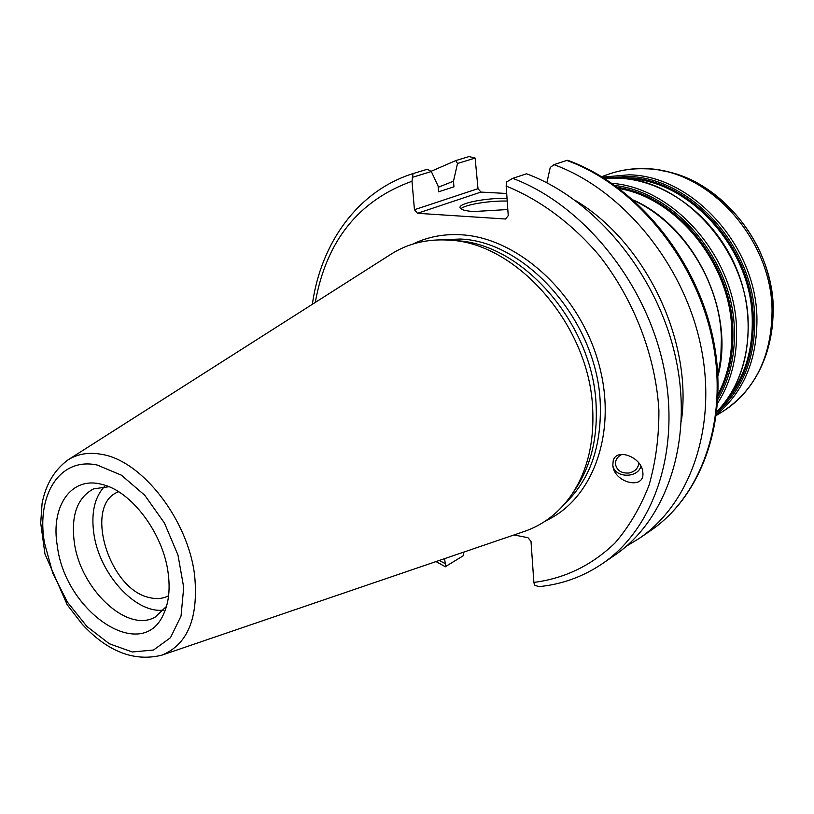 <?xml version="1.0" encoding="UTF-8"?>
<svg xmlns="http://www.w3.org/2000/svg" width="814" height="814" viewBox="0 0 814 814"><rect width="100%" height="100%" fill="white"/><g stroke="black" fill="none" stroke-linecap="round" stroke-linejoin="round"><path stroke-width="1.22" d="M431.003 171.337L455.789 160.582L469.047 156.553L475.142 158.079L478.001 188.675L414.448 209.707L417.49 213.299L480.942 192.084L478.001 188.675M480.942 192.084L506.695 193.488M621.998 454.334C617.511 456.562 615.333 459.859 615.476 464.234C616.92 470.594 621.448 473.514 629.049 472.985C635.042 471.581 638.298 468.243 638.807 462.952M612.8 464.855C613.725 477.798 637.352 478.998 640.954 466.29M613.196 460.856C616.178 447.466 641.747 456.969 642.795 472.069C645.563 490.679 613.624 482.956 612.82 465.069L613.196 460.856M168.6 595.736L168.193 595.95C162.586 598.789 156.308 599.328 149.359 597.557C108.781 589.397 83.354 504.843 118.203 491.921L118.62 491.748M514 534.961L527.95 537.678L531.013 541.391L533.872 582.407L534.645 585.388L539.244 586.599C562.006 584.35 582.997 576.739 602.228 563.776C654.476 528.459 681.684 448.636 663.186 364.54C644.8 280.494 581.939 204.222 512.698 178.358L506.501 182.021L506.176 186.07L508.241 215.649L505.525 219.007L417.49 213.299M414.448 209.707L411.996 181.247L413.013 173.585C357.712 190.985 320.858 243.121 312.362 304.283M463.96 552.034L463.105 555.87L445.777 566.391L444.525 558.669M450.01 240.222L455.85 240.69C522.415 243.101 593.437 324.471 596.133 405.657C597.588 438.624 590.649 466.493 575.315 489.285L572.028 494.139M567.724 160.307L566.768 160.419C634.279 184.778 694.83 257.428 711.985 337.993C729.252 418.62 702.024 495.838 650.518 530.687C702.858 495.187 730.026 417.531 712.85 337.25C695.766 256.99 635.561 184.717 567.724 160.307M566.768 160.419L553.988 164.662L550.244 167.45L546.855 182.814M512.698 178.358L526.526 173.779C595.329 199.247 657.61 274.593 675.671 357.743C693.843 440.954 666.625 520.126 614.56 555.331L602.228 563.776M463.105 555.87L445.777 566.391M57.336 546.052C50.397 506.461 71.011 475.834 102.035 484.422C131.339 490.934 163.36 533.506 168.183 573.27C170.228 588.939 168.813 602.258 163.95 613.257C142.888 664.621 65.262 612.627 57.336 546.052M391.32 254.009C408.231 243.355 427.452 238.736 448.992 240.14C517.032 242.572 589.896 326.109 592.704 409.361C594.22 443.142 587.138 471.693 571.459 494.983C559.096 512.678 543.477 524.796 524.603 531.339L161.874 655.148C187.678 644.525 198.606 618.009 194.648 575.6C188.278 519.963 142.114 460.663 101.73 454.365C88.909 451.994 77.676 453.825 68.03 459.869L391.32 254.009M412.281 177.36L431.328 171.52L438.105 186.101L438.573 191.809L453.927 186.844L453.49 181.196L457.499 163.492L475.142 158.079M553.988 164.662C621.916 189.377 683.017 262.871 700.467 344.261C718.019 425.702 690.781 503.551 639.092 538.512L626.373 546.225M455.789 160.582L457.499 163.492M431.328 171.52L427.319 169.241L413.013 173.585M507.224 201.058C489.051 200.58 464.591 204.66 460.897 208.852M507.814 209.524L473.779 211.548C465.059 210.938 460.459 209.615 460.002 207.59C458.781 203.144 486.385 197.812 507.041 198.372M438.207 187.281L453.49 181.196M575.274 200.417C645.309 241.85 692.775 340.628 681.369 421.194M163.767 610.093C135.348 613.939 99.054 573.422 93.814 533.323C91.036 512.983 94.556 497.385 104.395 486.538M166.463 606.43L155.24 617.043C127.259 633.526 80.25 588.96 74.308 542.307C70.869 515.354 77.31 497.537 93.641 488.858L108.934 486.721M623.086 178.5L626.922 178.602C688.97 179.273 751.983 248.636 752.268 319.943C752.696 350.519 744.718 376.394 728.357 397.558M722.333 405.606C743.304 383.587 753.632 354.965 753.337 319.729C753.072 248.107 689.763 178.449 627.431 177.798L613.044 178.174M604.151 178.174L627.736 176.445C690.638 177.055 754.568 247.364 754.812 319.658C754.924 359.3 742.246 390.262 716.778 412.545M619.393 188.634C677.553 198.311 731.013 264.916 731.786 331.166C732.346 354.528 727.797 375.508 718.141 394.108M718.06 396.194C728.51 377.075 733.455 355.321 732.875 330.942C732.142 263.451 676.902 195.859 617.724 187.393M615.181 185.551C675.864 192.399 733.709 261.498 734.381 330.871C734.961 356.685 729.466 379.507 717.917 399.328M716.534 414.54C743.508 392.144 756.979 360.368 756.949 319.22C756.735 246.306 692.226 175.397 628.764 174.827L602.441 177.126M601.688 176.658L608.384 174.288C620.065 170.136 632.397 168.315 645.38 168.803C708.333 169.231 772.038 238.98 772.059 310.928C771.58 356.725 755.046 390.313 722.466 411.67L716.422 415.415M604.914 178.653L619.149 178.317C682.885 178.968 747.863 250.549 748.198 324.033C748.544 359.971 738.105 389.173 716.88 411.66C748.972 378.978 757.895 319.983 736.466 268.518C715.109 217.012 666.239 180.22 619.413 178.266L604.883 178.632M717.673 403.103C730.84 382.427 737.138 358.201 736.568 330.423C735.978 258.649 674.603 187.739 612.077 183.374M633.974 200.559C682.529 222.924 720.217 282.02 721.387 338.766L720.828 357.397L717.928 375.274M773.3 309.269C773.096 243.233 718.569 177.696 659.951 170.431M437.963 239.896L460.368 239.041C526.841 241.412 597.639 322.466 600.264 403.398C601.688 446.54 589.855 479.985 564.763 503.744M545.879 520.706C593.345 499.074 618.121 431.308 598.412 362.423C579.069 293.498 518.437 238.319 462.159 234.839C444.271 233.659 427.859 236.721 412.932 244.037M506.176 186.07C539.997 199.806 572.252 223.687 599.328 255.586C634.025 299.806 655.596 355.962 658.892 410.032C659.055 436.721 655.758 461.803 649.012 485.286C640.425 507.407 629.069 526.668 614.946 543.06C591.697 565.394 564.672 578.51 533.872 582.407M444.943 563.502L439.285 560.459M315.283 302.432C326.302 240.964 358.536 200.57 411.996 181.247M97.273 465.059L121.367 475.162L144.719 495.227L164.428 522.995L177.981 555.056L183.71 587.403L181.034 616.066L170.482 637.698L153.541 650.02L132.336 651.983L109.31 643.752L86.925 626.485L67.46 602.177L52.818 573.341L44.475 542.897C36.02 495.054 59.707 456.827 97.273 465.059M633.414 200.071C694.637 226.852 735.307 311.487 717.968 376.017M608.384 174.288C620.522 169.984 633.261 168.091 646.621 168.61C697.924 170.502 749.48 213.299 766.707 269.424C784.177 325.458 764.661 385.856 722.466 411.67M436.009 561.579L445.4 566.778M161.874 655.148C134.33 661.986 107.845 651.76 82.397 624.47L67.196 604.751L44.953 553.968L40.7 522.995L42.094 503.296C45.838 484.32 54.477 469.841 68.03 459.869M639.092 538.512L650.518 530.687M103.022 484.686L102.035 484.422M164.367 612.321L163.95 613.257"/></g></svg>

